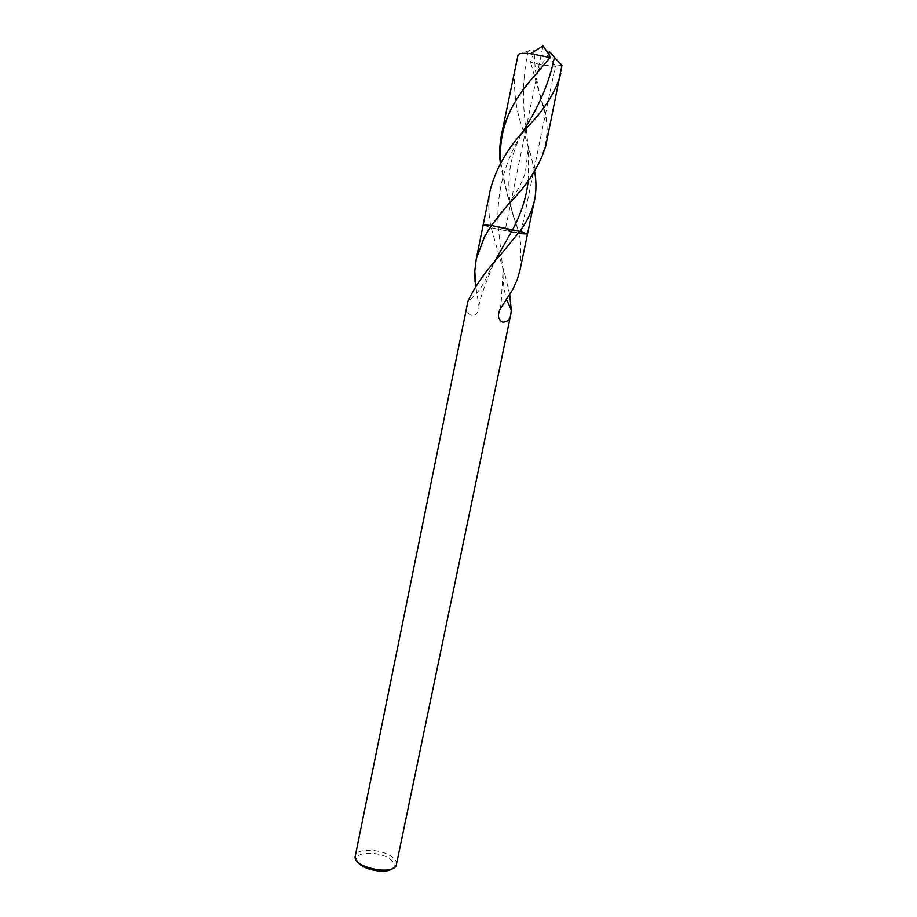 <?xml version="1.0" encoding="UTF-8"?>
<svg xmlns="http://www.w3.org/2000/svg" width="917" height="917" viewBox="0 0 917 917"><rect width="100%" height="100%" fill="white"/><g stroke="black" fill="none" stroke-linecap="round" stroke-linejoin="round"><path stroke-width="0.69" stroke-dasharray="4.58 3.44" d="M392.167 868.731L393.76 866.989C394.94 864.433 393.634 861.762 389.817 858.977C379.466 851.091 355.326 851.274 356.747 859.389L357.527 861.613M396.614 864.433C397.038 861.877 395.422 859.298 391.8 856.696C381.002 848.557 356.025 847.916 355.131 855.916M466.959 304.776C465.641 309.969 467.212 313.557 471.659 315.54L471.659 315.54C476.049 315.54 478.514 312.651 479.064 306.863L475.808 286.448M499.135 255.923L491.203 227.714L518.804 233.376L520.994 245.687L520.157 269.415M509.657 294.323L505.003 274.756L499.272 256.324M527.504 234.018L518.804 233.376L520.994 245.687M490.366 189.429C488.016 201.969 488.291 214.738 491.203 227.714L483.167 224.917L491.203 227.714L518.804 233.376L517.681 228.757L518.839 233.399L520.718 233.675L555.358 66.242C547.827 66.058 539.551 64.683 530.553 62.138L534.324 51.845C534.577 70.781 537.671 89.167 543.598 107.002C555.003 143.671 536.949 173.382 507.537 205.018L502.092 211.563M500.327 163.341C504.602 185.807 510.402 207.655 517.75 228.86M534.634 171.513L530.783 154.916L523.596 131.589M523.366 130.844C515.045 108.401 512.614 85.739 516.053 62.849M545.879 145.505C547.804 135.659 547.632 125.342 545.363 114.568L530.553 62.138M561.961 65.302L555.358 66.242L543.024 45.85L526.186 127.876M518.174 54.412L528.192 50.962C532.296 49.197 534.347 49.484 534.324 51.845M526.003 128.77L505.336 229.491L520.718 233.675M494.229 262.147C486.297 275.478 483.614 289.761 467.957 301.2M517.257 279.547L512.878 289.348M521.303 134.295C503.41 164.441 495.788 195.94 498.435 228.814L503.009 270.733C502.78 279.845 503.88 289.245 506.287 298.953M549.18 58.631L529.843 81.579M500.797 162.504C504.728 185.177 510.356 207.253 517.681 228.757C504.831 196.353 505.989 164.922 521.143 134.478M530.909 63.537L543.747 107.312M528.192 50.962C522.621 76.856 521.945 102.498 526.152 127.899M526.22 128.518L528.249 148.531L528.295 180.454M356.747 859.389L355.062 857.12M393.76 866.989L396.201 865.568M479.064 306.863C478.594 303.665 481.918 293.921 485.024 285.416L494.034 262.377M499.857 309.568C500.82 306.931 501.507 300.272 501.92 289.554L503.009 270.733L505.003 274.756M548.504 53.805L535.608 74.632M530.783 154.916L528.249 148.531L525.395 172.167C522.77 181.612 516.81 192.57 507.537 205.018L507.754 204.858"/><path stroke-width="1.38" d="M357.527 861.613C361.401 869.408 385.53 874.359 392.167 868.731M500.395 255.041L519.847 231.313L512.339 230.178L496.384 258.376L500.395 255.041C485.723 270.928 474.914 286.31 467.957 301.2L355.062 857.12C354.776 867.711 392.281 875.414 396.201 865.568L510.78 314.542L511.308 310.118L509.657 294.323M520.718 233.675L527.504 234.018L534.577 199.94C532.204 210.715 527.298 221.18 519.847 231.313L527.504 234.018L519.847 231.313L491.443 225.479L507.754 204.858C527.241 185.417 539.953 165.633 545.879 145.505L561.961 65.302L554.361 57.484C550.624 52.235 548.779 50.756 548.859 53.037L550.062 57.553L535.608 74.632C518.357 93.144 506.963 113.238 501.439 134.914C499.593 144.267 499.226 153.747 500.327 163.341M475.808 286.448L474.788 271.18L476.255 258.984L484.463 236.792L491.443 225.479L483.167 224.917L491.489 225.502L484.463 236.792M510.78 314.542C510.024 319.471 507.33 322.016 502.722 322.154L502.711 322.154C498.275 319.987 497.323 315.792 499.857 309.568L512.878 289.348L517.257 279.547L520.157 269.415L527.504 234.018M528.295 180.454C526.381 197.51 521.062 214.085 512.339 230.178L491.489 225.502L502.092 211.563M501.439 134.914L518.174 54.412C519.962 53.324 524.1 53.083 530.611 53.69L550.062 57.553M523.596 131.589L523.366 130.844M476.255 258.984L490.366 189.429C496.567 166.688 509.222 145.562 528.352 126.053C545.225 108.63 556.046 91.127 560.826 73.532M534.577 199.94C536.388 190.816 536.411 181.348 534.634 171.513M526.186 127.876L526.003 128.77M494.034 262.377L496.384 258.376L494.229 262.147M474.788 271.18L475.075 282.035M506.287 298.953L511.308 310.118M529.843 81.579C508.167 106.452 498.493 133.424 500.797 162.504M554.361 57.484C549.432 82.209 538.921 106.888 522.828 131.532L521.303 134.295M526.152 127.899L526.22 128.518M528.352 126.053L522.828 131.532L521.143 134.478M548.859 53.037L548.504 53.805M548.825 54.286L543.024 45.85L530.611 53.69"/></g></svg>
